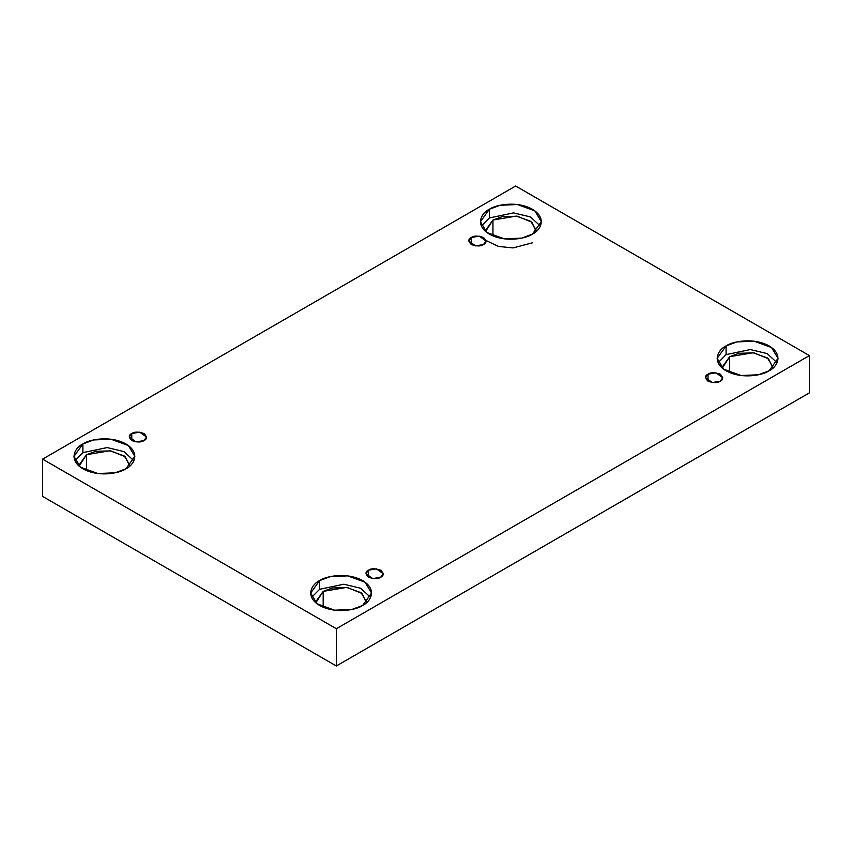 <?xml version="1.0" encoding="UTF-8"?>
<svg xmlns="http://www.w3.org/2000/svg" width="852" height="852" viewBox="0 0 852 852"><rect width="100%" height="100%" fill="white"/><g stroke="black" fill="none" stroke-linecap="round" stroke-linejoin="round"><path stroke-width="1.28" d="M471.305 237.495L468.781 241.02L475.565 245.887L483.499 244.545C480.965 246.409 476.907 246.409 471.305 244.545C468.078 241.308 468.078 238.965 471.305 237.495C473.85 235.631 477.908 235.631 483.499 237.495C486.737 240.733 486.737 243.076 483.499 244.545L486.034 241.02L479.25 236.153L471.305 237.495L471.305 244.545L471.305 237.495M131.783 433.519L129.259 437.044L136.043 441.911L143.977 440.559C141.443 442.433 137.374 442.433 131.783 440.559C128.556 437.332 128.556 434.989 131.783 433.519C134.318 431.655 138.386 431.655 143.977 433.519C147.204 436.757 147.204 439.099 143.977 440.559L146.501 437.044L139.728 432.177L131.783 433.519L131.783 440.559L131.783 433.519M368.501 570.19L365.966 573.705L372.75 578.572L380.695 577.23C378.15 579.094 374.092 579.094 368.501 577.23C365.263 574.003 365.263 571.649 368.501 570.19C371.035 568.327 375.093 568.327 380.695 570.19C383.922 573.417 383.922 575.76 380.695 577.23L383.219 573.705L376.435 568.848L368.501 570.19L368.501 577.23L368.501 570.19M708.023 374.166L705.499 377.681L712.272 382.548L720.217 381.206C717.682 383.07 713.614 383.07 708.023 381.206C704.796 377.979 704.796 375.625 708.023 374.166C710.557 372.303 714.626 372.303 720.217 374.166C723.444 377.393 723.444 379.736 720.217 381.206L722.741 377.681L715.957 372.825L708.023 374.166L708.023 381.206L708.023 374.166M129.77 465.064L124.381 456.044L109.833 450.761L86.478 454.712L86.478 470.57L86.478 454.712L79.044 465.064L79.119 466.14L86.478 454.712L95.786 451.294L110.835 450.9L125.35 456.81L129.696 466.14M82.889 443.945L73.975 456.374L80.45 467.205L97.895 473.531L115.19 472.796L125.926 468.792C120.494 472.924 99.109 477.823 82.889 468.792C67.255 459.43 75.732 447.076 82.889 443.945C88.32 439.813 109.706 434.914 125.926 443.945C141.56 453.307 133.082 465.661 125.926 468.792L134.84 456.374L128.375 445.543L110.92 439.206L93.624 439.941L82.889 443.945L82.889 452.646L82.889 443.945M74.923 460.719L82.889 452.646L74.923 460.719M492.946 220.04L485.523 230.391L485.587 231.467L492.946 220.04L502.265 216.621L517.302 216.227L531.829 222.138L536.174 231.467L536.238 230.391L530.849 221.36L516.301 216.088L492.946 220.04L492.946 235.887L492.946 220.04M489.357 209.272L480.453 221.69L486.918 232.521L504.373 238.858L521.669 238.123L532.404 234.119C526.973 238.251 505.587 243.139 489.357 234.119C473.723 224.758 482.2 212.404 489.357 209.272C494.788 205.14 516.184 200.241 532.404 209.272C548.038 218.634 539.561 230.988 532.404 234.119L541.318 221.69L534.843 210.859L517.388 204.533L500.092 205.268L489.357 209.272L489.357 217.963L489.357 209.272M481.391 226.046L489.357 217.963L481.391 226.046M772.956 367.052L767.556 358.032L753.019 352.749L729.663 356.7L729.663 372.558L729.663 356.7L722.23 367.052L722.304 368.128L729.663 356.7L738.972 353.282L754.02 352.888L768.536 358.798L772.881 368.128M726.074 345.933L717.16 358.362L723.625 369.193L741.08 375.519L758.376 374.784L769.111 370.78C763.68 374.912 742.294 379.811 726.074 370.78C710.44 361.418 718.918 349.064 726.074 345.933C731.506 341.801 752.891 336.913 769.111 345.933C784.745 355.295 776.268 367.649 769.111 370.78L778.025 358.362L771.55 347.531L754.105 341.194L736.81 341.929L726.074 345.933L726.074 354.634L726.074 345.933M718.108 362.707L726.074 354.634L718.108 362.707M366.477 601.725L361.088 592.704L346.54 587.422L323.185 591.373L323.185 607.231L323.185 591.373L315.762 601.725L315.826 602.801L323.185 591.373L332.493 587.965L347.541 587.561L362.068 593.471L366.413 602.801M319.596 580.606L310.682 593.035L317.157 603.866L334.612 610.192L351.908 609.468L362.643 605.452C357.212 609.595 335.816 614.484 319.596 605.452C303.962 596.091 312.439 583.748 319.596 580.606C325.027 576.474 346.413 571.586 362.643 580.606C378.277 589.978 369.8 602.321 362.643 605.452L371.547 593.035L365.082 582.204L347.627 575.867L330.331 576.602L319.596 580.606L319.596 589.307L319.596 580.606M311.63 597.38L319.596 589.307L311.63 597.38M336.338 665.987L809.4 392.868L809.4 355.593L336.338 628.723L336.338 665.987L336.338 628.723L42.6 459.132L515.662 186.013L809.4 355.593L809.4 392.868L336.338 665.987L42.6 496.407L42.6 459.132L42.6 496.407L336.338 665.987M336.338 628.723L809.4 355.593L515.662 186.013L42.6 459.132L336.338 628.723M370.609 597.38L360.652 588.253L343.825 584.227L319.596 589.307L343.825 584.227L360.652 588.253L370.609 597.38M777.077 362.707L767.119 353.58L750.303 349.554L726.074 354.634L750.303 349.554L767.119 353.58L777.077 362.707M485.981 240.488L498.484 246.441L513.053 247.921L532.404 242.82M540.37 226.046L530.413 216.919L513.596 212.893L489.357 217.963L513.596 212.893L530.413 216.919L540.37 226.046M133.892 460.719L123.934 451.592L107.118 447.566L82.889 452.646L107.118 447.566L123.934 451.592L133.892 460.719"/></g></svg>
